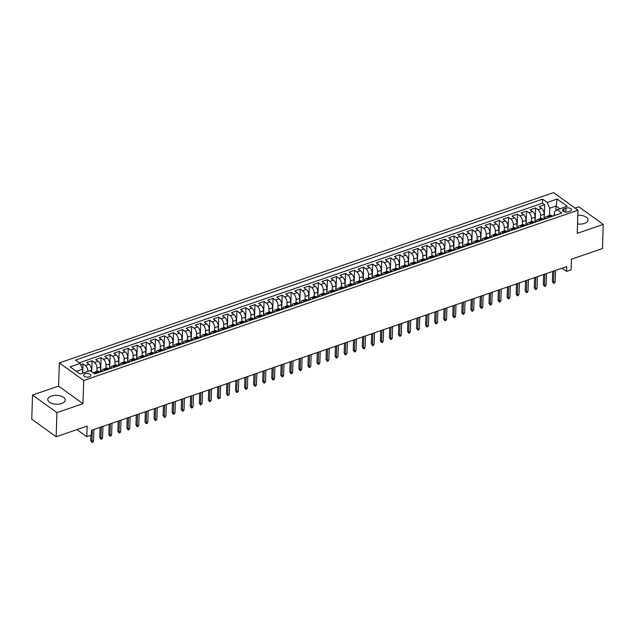<?xml version="1.0" encoding="UTF-8"?>
<svg xmlns="http://www.w3.org/2000/svg" width="635" height="635" viewBox="0 0 635 635"><rect width="100%" height="100%" fill="white"/><g stroke="black" fill="none" stroke-linecap="round" stroke-linejoin="round"><path stroke-width="0.95" d="M61.651 403.487A8.739 4.429 1.9 0 0 65.246 400.074A8.739 4.429 1.9 0 0 60.539 395.954A8.739 4.429 1.9 0 0 51.371 396.073A8.739 4.429 1.9 0 0 47.776 399.494A8.739 4.429 1.9 0 0 52.483 403.614A8.739 4.429 1.9 0 0 61.651 403.487M577.54 223.965A8.739 4.429 1.9 0 0 584.43 223.377A8.739 4.429 1.9 0 0 588.018 219.956A8.739 4.429 1.9 0 0 577.826 215.265M89.329 376.809A3.588 1.818 1.9 0 0 90.797 375.412A3.588 1.818 1.9 0 0 88.868 373.721A3.588 1.818 1.9 0 0 85.106 373.769A3.588 1.818 1.9 0 0 83.637 375.174A3.588 1.818 1.9 0 0 85.566 376.865A3.588 1.818 1.9 0 0 89.329 376.809M32.552 395.049L31.75 419.179L56.142 436.761L56.936 412.631L82.963 403.662L83.733 380.492L59.341 362.91L58.579 386.08L32.552 395.049L56.936 412.631M83.733 380.492L577.993 210.201L553.601 192.619L59.341 362.91M577.993 210.201L577.223 233.37L603.25 224.401L578.858 206.819L575.096 208.121M603.25 224.401L602.448 248.539L571.444 259.223L571.095 269.835L566.563 271.399L566.73 266.573L91.48 430.316L91.313 435.142L86.789 436.697L87.146 426.077L56.142 436.761M543.997 219.004L544.155 214.17A4.485 2.326 -109 0 0 541.647 208.407L539.242 206.669L544.671 204.795L544.203 218.9A2.969 1.54 -109 0 0 543.735 219.266L543.631 219.266A2.969 1.54 71 0 0 543.29 219.234M540.425 218.575L540.536 215.416A4.485 2.326 -109 0 0 538.028 209.653L535.615 207.915L535.146 222.02A2.969 1.54 -109 0 0 534.686 222.385M535.615 207.915L530.185 209.788L532.59 211.526A4.485 2.326 -109 0 1 535.099 217.289L534.94 222.123M525.891 225.242L526.05 220.409A4.485 2.326 -109 0 0 523.542 214.646L521.137 212.908L526.566 211.034L526.097 225.139A2.969 1.54 -109 0 0 525.629 225.504M516.834 228.362L516.993 223.52A4.485 2.326 -109 0 0 514.485 217.757L512.08 216.027L517.517 214.154L517.049 228.259A2.969 1.54 -109 0 0 516.58 228.624M507.786 231.481L507.944 226.639A4.485 2.326 -109 0 0 505.436 220.877L503.031 219.146L508.46 217.273L507.992 231.378A2.969 1.54 -109 0 0 507.524 231.743M498.729 234.601L498.888 229.759A4.485 2.326 -109 0 0 496.38 223.996L493.974 222.266L499.412 220.393L498.943 234.498A2.969 1.54 -109 0 0 498.475 234.863M489.68 237.72L489.839 232.878A4.485 2.326 -109 0 0 487.331 227.116L484.926 225.385L490.355 223.512L489.887 237.609M480.624 240.84L480.79 235.998A4.485 2.326 -109 0 0 478.282 230.235L475.869 228.505L481.306 226.631L480.838 240.728M471.575 243.959L471.734 239.117A4.485 2.326 -109 0 0 469.225 233.355L466.82 231.624L472.25 229.751L471.781 243.848A2.969 1.54 -109 0 0 471.321 244.221M462.518 247.078L462.685 242.237A4.485 2.326 -109 0 0 460.177 236.474L457.764 234.744L463.201 232.87L462.732 246.967A2.969 1.54 -109 0 0 462.264 247.34M453.469 250.19L453.628 245.356A4.485 2.326 -109 0 0 451.12 239.593L448.715 237.855L454.144 235.99L453.676 250.087M444.413 253.309L444.579 248.476A4.485 2.326 -109 0 0 442.071 242.713L439.666 240.975L445.095 239.109L444.627 253.206A2.969 1.54 -109 0 0 444.159 253.571M435.364 256.429L435.523 251.595A4.485 2.326 -109 0 0 433.014 245.832L430.609 244.094L436.039 242.229L435.57 256.326A2.969 1.54 -109 0 0 435.11 256.691M426.315 259.548L426.474 254.714A4.485 2.326 -109 0 0 423.966 248.952L421.561 247.213L426.99 245.348L426.522 259.445A2.969 1.54 -109 0 0 426.053 259.81M417.258 262.668L417.417 257.834A4.485 2.326 -109 0 0 414.909 252.071L412.504 250.333L417.933 248.46L417.473 262.565A2.969 1.54 -109 0 0 417.005 262.93M408.21 265.787L408.368 260.953A4.485 2.326 -109 0 0 405.86 255.191L403.455 253.452L408.884 251.579L408.416 265.684A2.969 1.54 -109 0 0 407.948 266.049M399.153 268.907L399.312 264.073A4.485 2.326 -109 0 0 396.804 258.31L394.398 256.572L399.836 254.698L399.367 268.803A2.969 1.54 -109 0 0 398.899 269.169M390.104 272.026L390.263 267.184A4.485 2.326 -109 0 0 387.755 261.43L385.35 259.691L390.779 257.818L390.311 271.923M381.048 275.145L381.214 270.304A4.485 2.326 -109 0 0 378.698 264.541L376.293 262.811L381.73 260.937L381.262 275.042M371.999 278.265L372.158 273.423A4.485 2.326 -109 0 0 369.649 267.66L367.244 265.93L372.674 264.057L372.205 278.162A2.969 1.54 -109 0 0 371.745 278.527M362.942 281.384L363.109 276.542A4.485 2.326 -109 0 0 360.601 270.78L358.188 269.049L363.625 267.176L363.156 281.273A2.969 1.54 -109 0 0 362.688 281.646M353.893 284.504L354.052 279.662A4.485 2.326 -109 0 0 351.544 273.899L349.139 272.169L354.568 270.296L354.1 284.393A2.969 1.54 -109 0 0 353.639 284.766M344.837 287.623L345.003 282.781A4.485 2.326 -109 0 0 342.495 277.019L340.09 275.288L345.519 273.415L345.051 287.512M335.788 290.743L335.947 285.901A4.485 2.326 -109 0 0 333.438 280.138L331.033 278.408L336.463 276.535L335.994 290.632A2.969 1.54 -109 0 0 335.534 291.005M326.739 293.862L326.898 289.02A4.485 2.326 -109 0 0 324.39 283.258L321.985 281.527L327.414 279.654L326.946 293.751A2.969 1.54 -109 0 0 326.477 294.124M317.683 296.974L317.841 292.14A4.485 2.326 -109 0 0 315.333 286.377L312.928 284.639L318.357 282.773L317.897 296.87A2.969 1.54 -109 0 0 317.429 297.243M308.634 300.093L308.793 295.259A4.485 2.326 -109 0 0 306.284 289.497L303.879 287.758L309.308 285.893L308.84 299.99A2.969 1.54 -109 0 0 308.372 300.355M299.577 303.212L299.736 298.379A4.485 2.326 -109 0 0 297.228 292.616L294.823 290.878L300.26 289.012L299.791 303.109A2.969 1.54 -109 0 0 299.323 303.474M290.528 306.332L290.687 301.498A4.485 2.326 -109 0 0 288.179 295.735L285.774 293.997L291.203 292.124L290.735 306.229M281.472 309.451L281.63 304.617A4.485 2.326 -109 0 0 279.122 298.855L276.717 297.116L282.154 295.243L281.686 309.348M272.423 312.571L272.582 307.737A4.485 2.326 -109 0 0 270.073 301.974L267.668 300.236L273.098 298.363L272.629 312.468A2.969 1.54 -109 0 0 272.169 312.833M263.366 315.69L263.533 310.848A4.485 2.326 -109 0 0 261.025 305.094L258.612 303.355L264.049 301.482L263.581 315.587A2.969 1.54 -109 0 0 263.112 315.952M254.317 318.81L254.476 313.968A4.485 2.326 -109 0 0 251.968 308.205L249.563 306.475L254.992 304.602L254.524 318.706A2.969 1.54 -109 0 0 254.063 319.072M245.261 321.929L245.427 317.087A4.485 2.326 -109 0 0 242.919 311.325L240.514 309.594L245.943 307.721L245.475 321.826A2.969 1.54 -109 0 0 245.007 322.191M236.212 325.049L236.371 320.207A4.485 2.326 -109 0 0 233.863 314.444L231.458 312.714L236.887 310.84L236.418 324.945A2.969 1.54 -109 0 0 235.958 325.31M227.163 328.168L227.322 323.326A4.485 2.326 -109 0 0 224.814 317.563L222.409 315.833L227.838 313.96L227.37 328.057A2.969 1.54 -109 0 0 226.901 328.43M218.107 331.287L218.265 326.446A4.485 2.326 -109 0 0 215.757 320.683L213.352 318.953L218.781 317.079L218.313 331.176A2.969 1.54 -109 0 0 217.853 331.549M209.058 334.407L209.217 329.565A4.485 2.326 -109 0 0 206.708 323.802L204.303 322.072L209.733 320.199L209.264 334.296A2.969 1.54 -109 0 0 208.796 334.669M200.001 337.526L200.16 332.684A4.485 2.326 -109 0 0 197.652 326.922L195.247 325.191L200.684 323.318L200.215 337.415A2.969 1.54 -109 0 0 199.747 337.788M190.952 340.638L191.111 335.804A4.485 2.326 -109 0 0 188.603 330.041L186.198 328.303L191.627 326.438L191.159 340.535M181.896 343.757L182.054 338.923A4.485 2.326 -109 0 0 179.546 333.161L177.141 331.422L182.578 329.557L182.11 343.654M172.847 346.877L173.006 342.043A4.485 2.326 -109 0 0 170.498 336.28L168.092 334.542L173.522 332.676L173.053 346.773A2.969 1.54 -109 0 0 172.593 347.139M163.79 349.996L163.957 345.162A4.485 2.326 -109 0 0 161.449 339.4L159.036 337.661L164.473 335.796L164.005 349.893A2.969 1.54 -109 0 0 163.536 350.258M154.742 353.116L154.9 348.282A4.485 2.326 -109 0 0 152.392 342.519L149.987 340.781L155.416 338.907L154.948 353.012A2.969 1.54 -109 0 0 154.488 353.377M145.685 356.235L145.852 351.401A4.485 2.326 -109 0 0 143.343 345.638L140.93 343.9L146.368 342.027L145.899 356.132A2.969 1.54 -109 0 0 145.431 356.497L145.328 356.497A2.969 1.54 71 0 0 144.986 356.465M136.636 359.354L136.795 354.52A4.485 2.326 -109 0 0 134.287 348.758L131.882 347.02L137.311 345.146L136.843 359.251A2.969 1.54 -109 0 0 136.382 359.616M127.579 362.474L127.746 357.632A4.485 2.326 -109 0 0 125.238 351.877L122.833 350.139L128.262 348.266L127.794 362.371A2.969 1.54 -109 0 0 127.325 362.736M118.531 365.593L118.689 360.751A4.485 2.326 -109 0 0 116.181 354.989L113.776 353.258L119.205 351.385L118.737 365.49A2.969 1.54 -109 0 0 118.277 365.855M109.482 368.713L109.641 363.871A4.485 2.326 -109 0 0 107.132 358.108L104.727 356.378L110.157 354.505L109.688 368.61A2.969 1.54 -109 0 0 109.22 368.975M100.425 371.832L100.584 366.99A4.485 2.326 -109 0 0 98.076 361.228L95.671 359.497L101.1 357.624L100.64 371.721M91.488 371.618L91.535 370.11A4.485 2.326 -109 0 0 89.027 364.347L86.622 362.617L92.051 360.743L91.686 371.761M565.944 208.177L563.951 208.859A3.477 1.762 1.9 0 0 562.531 210.217A3.477 1.762 1.9 0 0 564.396 211.86A3.477 1.762 1.9 0 0 568.039 211.804L570.032 211.122A3.477 1.762 1.9 0 0 571.46 209.764A3.477 1.762 1.9 0 0 569.587 208.121A3.477 1.762 1.9 0 0 565.944 208.177L565.817 212.09M555.903 210.645L556.054 206.058L549.719 208.24L547.211 202.478L542.6 199.152L75.494 360.085L80.105 363.41L70.152 366.847L80.169 374.071L90.13 370.634L94.742 373.967L561.84 213.027L557.228 209.701L554.466 211.661L554.339 215.408M547.211 202.478L557.165 199.049L567.19 206.272L557.228 209.701M87.916 371.404L91.535 370.11M96.861 371.404L96.964 368.236L100.584 366.99M105.91 368.284L106.021 365.117L109.641 363.871M114.967 365.165L115.07 362.006L118.689 360.751M124.016 362.045L124.127 358.886L127.746 357.632M133.072 358.926L133.175 355.767L136.795 354.52M142.121 355.806L142.224 352.647L145.852 351.401M151.178 352.687L151.281 349.528L154.9 348.282M160.226 349.567L160.33 346.408L163.957 345.162M169.283 346.448L169.386 343.289L173.006 342.043M178.332 343.337L178.435 340.169L182.054 338.923M187.388 340.217L187.492 337.05L191.111 335.804M196.437 337.098L196.54 333.931L200.16 332.684M205.486 333.978L205.597 330.811L209.217 329.565M214.543 330.859L214.646 327.692L218.265 326.446M223.591 327.739L223.703 324.572L227.322 323.326M232.648 324.62L232.751 321.453L236.371 320.207M241.697 321.5L241.8 318.341L245.427 317.087M250.754 318.381L250.857 315.222L254.476 313.968M259.802 315.262L259.905 312.102L263.533 310.848M268.859 312.142L268.962 308.983L272.582 307.737M277.908 309.023L278.011 305.864L281.63 304.617M286.964 305.903L287.068 302.744L290.687 301.498M296.013 302.784L296.116 299.625L299.736 298.379M305.062 299.664L305.173 296.505L308.793 295.259M314.119 296.553L314.222 293.386L317.841 292.14M323.167 293.433L323.278 290.266L326.898 289.02M332.224 290.314L332.327 287.147L335.947 285.901M341.273 287.195L341.384 284.028L345.003 282.781M350.329 284.075L350.433 280.908L354.052 279.662M359.378 280.956L359.481 277.789L363.109 276.542M368.435 277.836L368.538 274.677L372.158 273.423M377.484 274.717L377.587 271.558L381.214 270.304M386.54 271.597L386.644 268.438L390.263 267.184M395.589 268.478L395.692 265.319L399.312 264.073M404.638 265.359L404.749 262.199L408.368 260.953M413.695 262.239L413.798 259.08L417.417 257.834M422.743 259.12L422.854 255.961L426.474 254.714M431.8 256L431.903 252.841L435.523 251.595M440.849 252.889L440.96 249.722L444.579 248.476M449.905 249.769L450.009 246.602L453.628 245.356M458.954 246.65L459.057 243.483L462.685 242.237M468.011 243.53L468.114 240.363L471.734 239.117M477.06 240.411L477.163 237.244L480.79 235.998M486.116 237.292L486.219 234.124L489.839 232.878M495.165 234.172L495.268 231.005L498.888 229.759M504.222 231.053L504.325 227.894L507.944 226.639M513.27 227.933L513.374 224.774L516.993 223.52M522.319 224.814L522.43 221.655L526.05 220.409M531.376 221.694L531.479 218.535L535.099 217.289M544.671 204.795L542.465 203.208L79.256 362.799M87.916 371.356A4.485 2.326 71 0 0 85.407 365.593L83.002 363.863L80.653 364.673M92.051 360.743L94.456 362.474A4.485 2.326 71 0 1 96.964 368.236M101.1 357.624L103.513 359.362A4.485 2.326 71 0 1 106.021 365.117M110.157 354.505L112.562 356.243A4.485 2.326 71 0 1 115.07 362.006M119.205 351.385L121.618 353.123A4.485 2.326 71 0 1 124.127 358.886M128.262 348.266L130.667 350.004A4.485 2.326 71 0 1 133.175 355.767M137.311 345.146L139.716 346.885A4.485 2.326 71 0 1 142.224 352.647M146.368 342.027L148.773 343.765A4.485 2.326 71 0 1 151.281 349.528M155.416 338.907L157.821 340.646A4.485 2.326 71 0 1 160.33 346.408M164.473 335.796L166.878 337.526A4.485 2.326 71 0 1 169.386 343.289M173.522 332.676L175.927 334.407A4.485 2.326 71 0 1 178.435 340.169M182.578 329.557L184.983 331.287A4.485 2.326 71 0 1 187.492 337.05M191.627 326.438L194.032 328.168A4.485 2.326 71 0 1 196.54 333.931M200.684 323.318L203.089 325.049A4.485 2.326 71 0 1 205.597 330.811M209.733 320.199L212.138 321.929A4.485 2.326 71 0 1 214.646 327.692M218.781 317.079L221.194 318.81A4.485 2.326 71 0 1 223.703 324.572M227.838 313.96L230.243 315.698A4.485 2.326 71 0 1 232.751 321.453M236.887 310.84L239.292 312.579A4.485 2.326 71 0 1 241.8 318.341M245.943 307.721L248.348 309.459A4.485 2.326 71 0 1 250.857 315.222M254.992 304.602L257.397 306.34A4.485 2.326 71 0 1 259.905 312.102M264.049 301.482L266.454 303.22A4.485 2.326 71 0 1 268.962 308.983M273.098 298.363L275.503 300.101A4.485 2.326 71 0 1 278.011 305.864M282.154 295.243L284.559 296.982A4.485 2.326 71 0 1 287.068 302.744M291.203 292.124L293.608 293.862A4.485 2.326 71 0 1 296.116 299.625M300.26 289.012L302.665 290.743A4.485 2.326 71 0 1 305.173 296.505M309.308 285.893L311.714 287.623A4.485 2.326 71 0 1 314.222 293.386M318.357 282.773L320.77 284.504A4.485 2.326 71 0 1 323.278 290.266M327.414 279.654L329.819 281.384A4.485 2.326 71 0 1 332.327 287.147M336.463 276.535L338.868 278.265A4.485 2.326 71 0 1 341.384 284.028M345.519 273.415L347.924 275.145A4.485 2.326 71 0 1 350.433 280.908M354.568 270.296L356.973 272.026A4.485 2.326 71 0 1 359.481 277.789M363.625 267.176L366.03 268.915A4.485 2.326 71 0 1 368.538 274.677M372.674 264.057L375.079 265.795A4.485 2.326 71 0 1 377.587 271.558M381.73 260.937L384.135 262.676A4.485 2.326 71 0 1 386.644 268.438M390.779 257.818L393.184 259.556A4.485 2.326 71 0 1 395.692 265.319M399.836 254.698L402.241 256.437A4.485 2.326 71 0 1 404.749 262.199M408.884 251.579L411.289 253.317A4.485 2.326 71 0 1 413.798 259.08M417.933 248.46L420.346 250.198A4.485 2.326 71 0 1 422.854 255.961M426.99 245.348L429.395 247.078A4.485 2.326 71 0 1 431.903 252.841M436.039 242.229L438.444 243.959A4.485 2.326 71 0 1 440.96 249.722M445.095 239.109L447.5 240.84A4.485 2.326 71 0 1 450.009 246.602M454.144 235.99L456.549 237.72A4.485 2.326 71 0 1 459.057 243.483M463.201 232.87L465.606 234.601A4.485 2.326 71 0 1 468.114 240.363M472.25 229.751L474.655 231.481A4.485 2.326 71 0 1 477.163 237.244M481.306 226.631L483.711 228.362A4.485 2.326 71 0 1 486.219 234.124M490.355 223.512L492.76 225.25A4.485 2.326 71 0 1 495.268 231.005M499.412 220.393L501.817 222.131A4.485 2.326 71 0 1 504.325 227.894M508.46 217.273L510.865 219.012A4.485 2.326 71 0 1 513.374 224.774M517.517 214.154L519.922 215.892A4.485 2.326 71 0 1 522.43 221.655M526.566 211.034L528.971 212.773A4.485 2.326 71 0 1 531.479 218.535M548.894 217.487L548.045 216.876A4.485 2.326 -109 0 0 546.457 216.503A4.485 2.326 -109 0 0 545.298 218.519M552.514 216.241L551.664 215.63A4.485 2.326 -109 0 0 550.077 215.249L546.457 216.503M543.465 219.361L542.607 218.75A4.485 2.326 -109 0 0 541.02 218.369L537.4 219.623A4.485 2.326 71 0 1 538.988 219.996L539.845 220.607M534.408 222.48L533.559 221.869A4.485 2.326 -109 0 0 531.971 221.488L528.352 222.734A4.485 2.326 71 0 1 529.939 223.115L530.789 223.726M525.359 225.6L524.51 224.988A4.485 2.326 -109 0 0 522.922 224.607L519.295 225.854A4.485 2.326 71 0 1 520.883 226.235L521.74 226.846M516.311 228.719L515.453 228.1A4.485 2.326 -109 0 0 513.866 227.727L510.246 228.973A4.485 2.326 71 0 1 511.834 229.354L512.683 229.965M507.254 231.838L506.405 231.219A4.485 2.326 -109 0 0 504.817 230.846L501.19 232.092A4.485 2.326 71 0 1 502.777 232.473L503.634 233.085M498.205 234.958L497.348 234.339A4.485 2.326 -109 0 0 495.76 233.966L492.141 235.212A4.485 2.326 71 0 1 493.728 235.585L494.578 236.204M489.148 238.077L488.299 237.458A4.485 2.326 -109 0 0 486.712 237.085L483.092 238.331A4.485 2.326 71 0 1 484.68 238.704L485.529 239.324M480.1 241.197L479.242 240.578A4.485 2.326 -109 0 0 477.655 240.205L474.035 241.451A4.485 2.326 71 0 1 475.623 241.824L476.48 242.443M471.043 244.316L470.194 243.697A4.485 2.326 -109 0 0 468.606 243.324L464.987 244.57A4.485 2.326 71 0 1 466.574 244.943L467.423 245.562M461.994 247.428L461.137 246.817A4.485 2.326 -109 0 0 459.55 246.444L455.93 247.69A4.485 2.326 71 0 1 457.517 248.063L458.375 248.682M452.938 250.547L452.088 249.936A4.485 2.326 -109 0 0 450.501 249.563L446.881 250.809A4.485 2.326 71 0 1 448.469 251.182L449.318 251.801M443.889 253.667L443.032 253.055A4.485 2.326 -109 0 0 441.444 252.682L437.825 253.929A4.485 2.326 71 0 1 439.412 254.302L440.269 254.921M434.832 256.786L433.983 256.175A4.485 2.326 -109 0 0 432.395 255.802L428.776 257.048A4.485 2.326 71 0 1 430.363 257.421L431.213 258.032M425.783 259.905L424.934 259.294A4.485 2.326 -109 0 0 423.347 258.913L419.719 260.167A4.485 2.326 71 0 1 421.307 260.541L422.164 261.152M416.727 263.025L415.877 262.414A4.485 2.326 -109 0 0 414.29 262.033L410.67 263.287A4.485 2.326 71 0 1 412.258 263.66L413.107 264.271M407.678 266.144L406.829 265.533A4.485 2.326 -109 0 0 405.241 265.152L401.614 266.406A4.485 2.326 71 0 1 403.201 266.779L404.058 267.391M398.629 269.264L397.772 268.653A4.485 2.326 -109 0 0 396.184 268.272L392.565 269.518A4.485 2.326 71 0 1 394.152 269.899L395.002 270.51M389.572 272.383L388.723 271.764A4.485 2.326 -109 0 0 387.136 271.391L383.516 272.637A4.485 2.326 71 0 1 385.104 273.018L385.953 273.629M380.524 275.503L379.666 274.884A4.485 2.326 -109 0 0 378.079 274.51L374.459 275.757A4.485 2.326 71 0 1 376.047 276.138L376.896 276.749M371.467 278.622L370.618 278.003A4.485 2.326 -109 0 0 369.03 277.63L365.411 278.876A4.485 2.326 71 0 1 366.998 279.257L367.848 279.868M362.418 281.742L361.561 281.122A4.485 2.326 -109 0 0 359.974 280.749L356.354 281.996A4.485 2.326 71 0 1 357.942 282.369L358.799 282.988M353.362 284.861L352.512 284.242A4.485 2.326 -109 0 0 350.925 283.869L347.305 285.115A4.485 2.326 71 0 1 348.893 285.488L349.742 286.107M344.313 287.98L343.456 287.361A4.485 2.326 -109 0 0 341.868 286.988L338.249 288.234A4.485 2.326 71 0 1 339.836 288.608L340.693 289.227M335.256 291.1L334.407 290.481A4.485 2.326 -109 0 0 332.819 290.108L329.2 291.354A4.485 2.326 71 0 1 330.787 291.727L331.637 292.346M326.207 294.211L325.358 293.6A4.485 2.326 -109 0 0 323.763 293.227L320.143 294.473A4.485 2.326 71 0 1 321.731 294.846L322.588 295.465M317.151 297.331L316.301 296.72A4.485 2.326 -109 0 0 314.714 296.347L311.094 297.593A4.485 2.326 71 0 1 312.682 297.966L313.531 298.585M308.102 300.45L307.253 299.839A4.485 2.326 -109 0 0 305.665 299.466L302.038 300.712A4.485 2.326 71 0 1 303.625 301.085L304.483 301.696M299.053 303.57L298.196 302.959A4.485 2.326 -109 0 0 296.608 302.585L292.989 303.832A4.485 2.326 71 0 1 294.577 304.205L295.426 304.816M289.997 306.689L289.147 306.078A4.485 2.326 -109 0 0 287.56 305.697L283.932 306.951A4.485 2.326 71 0 1 285.528 307.324L286.377 307.935M280.948 309.809L280.091 309.197A4.485 2.326 -109 0 0 278.503 308.816L274.884 310.07A4.485 2.326 71 0 1 276.471 310.444L277.32 311.055M271.891 312.928L271.042 312.317A4.485 2.326 -109 0 0 269.454 311.936L265.835 313.182A4.485 2.326 71 0 1 267.422 313.563L268.272 314.174M262.842 316.047L261.985 315.436A4.485 2.326 -109 0 0 260.398 315.055L256.778 316.301A4.485 2.326 71 0 1 258.366 316.682L259.223 317.294M253.786 319.167L252.936 318.548A4.485 2.326 -109 0 0 251.349 318.175L247.729 319.421A4.485 2.326 71 0 1 249.317 319.802L250.166 320.413M244.737 322.286L243.88 321.667A4.485 2.326 -109 0 0 242.292 321.294L238.673 322.54A4.485 2.326 71 0 1 240.26 322.921L241.117 323.533M235.68 325.406L234.831 324.787A4.485 2.326 -109 0 0 233.243 324.414L229.624 325.66A4.485 2.326 71 0 1 231.211 326.033L232.061 326.652M226.631 328.525L225.774 327.906A4.485 2.326 -109 0 0 224.187 327.533L220.567 328.779A4.485 2.326 71 0 1 222.155 329.152L223.012 329.771M217.575 331.645L216.726 331.026A4.485 2.326 -109 0 0 215.138 330.652L211.518 331.899A4.485 2.326 71 0 1 213.106 332.272L213.955 332.891M208.526 334.764L207.677 334.145A4.485 2.326 -109 0 0 206.089 333.772L202.462 335.018A4.485 2.326 71 0 1 204.049 335.391L204.907 336.01M199.477 337.876L198.62 337.264A4.485 2.326 -109 0 0 197.033 336.891L193.413 338.137A4.485 2.326 71 0 1 195.001 338.511L195.85 339.13M190.421 340.995L189.571 340.384A4.485 2.326 -109 0 0 187.984 340.011L184.356 341.257A4.485 2.326 71 0 1 185.944 341.63L186.801 342.249M181.372 344.114L180.515 343.503A4.485 2.326 -109 0 0 178.927 343.13L175.308 344.376A4.485 2.326 71 0 1 176.895 344.749L177.744 345.369M172.315 347.234L171.466 346.623A4.485 2.326 -109 0 0 169.878 346.25L166.259 347.496A4.485 2.326 71 0 1 167.846 347.869L168.696 348.48M163.266 350.353L162.409 349.742A4.485 2.326 -109 0 0 160.822 349.361L157.202 350.615A4.485 2.326 71 0 1 158.79 350.988L159.647 351.599M154.21 353.473L153.36 352.862A4.485 2.326 -109 0 0 151.773 352.481L148.153 353.735A4.485 2.326 71 0 1 149.741 354.108L150.59 354.719M145.161 356.592L144.304 355.981A4.485 2.326 -109 0 0 142.716 355.6L139.097 356.854A4.485 2.326 71 0 1 140.684 357.227L141.541 357.838M136.104 359.712L135.255 359.1A4.485 2.326 -109 0 0 133.667 358.719L130.048 359.966A4.485 2.326 71 0 1 131.636 360.347L132.485 360.958M127.056 362.831L126.198 362.212A4.485 2.326 -109 0 0 124.611 361.839L120.991 363.085A4.485 2.326 71 0 1 122.579 363.466L123.436 364.077M117.999 365.95L117.15 365.331A4.485 2.326 -109 0 0 115.562 364.958L111.943 366.204A4.485 2.326 71 0 1 113.53 366.585L114.379 367.197M108.95 369.07L108.101 368.451A4.485 2.326 -109 0 0 106.513 368.078L102.886 369.324A4.485 2.326 71 0 1 104.473 369.705L105.331 370.316M99.893 372.189L99.044 371.57A4.485 2.326 -109 0 0 97.457 371.197L93.837 372.443A4.485 2.326 71 0 1 95.425 372.816L96.274 373.436M549.481 215.455L549.719 208.24M76.938 429.593L86.789 436.697M562.086 268.168L566.563 271.399M559.856 208.796L556.054 206.058L557.165 199.049M82.479 373.269L82.613 369.173L76.367 371.324M542.465 203.208L542.6 199.152M83.002 363.863L82.693 373.197M536.242 221.639A4.485 2.326 71 0 1 537.4 219.623M527.193 224.758A4.485 2.326 71 0 1 528.352 222.734M518.144 227.878A4.485 2.326 71 0 1 519.295 225.854M509.087 230.997A4.485 2.326 71 0 1 510.246 228.973M500.039 234.117A4.485 2.326 71 0 1 501.19 232.092M490.982 237.236A4.485 2.326 71 0 1 492.141 235.212M481.933 240.355A4.485 2.326 71 0 1 483.092 238.331M472.877 243.475A4.485 2.326 71 0 1 474.035 241.451M463.828 246.594A4.485 2.326 71 0 1 464.987 244.57M454.771 249.714A4.485 2.326 71 0 1 455.93 247.69M445.722 252.833A4.485 2.326 71 0 1 446.881 250.809M436.666 255.945A4.485 2.326 71 0 1 437.825 253.929M427.617 259.064A4.485 2.326 71 0 1 428.776 257.048M418.568 262.184A4.485 2.326 71 0 1 419.719 260.167M409.511 265.303A4.485 2.326 71 0 1 410.67 263.287M400.463 268.422A4.485 2.326 71 0 1 401.614 266.406M391.406 271.542A4.485 2.326 71 0 1 392.565 269.518M382.357 274.661A4.485 2.326 71 0 1 383.516 272.637M373.301 277.781A4.485 2.326 71 0 1 374.459 275.757M364.252 280.9A4.485 2.326 71 0 1 365.411 278.876M355.195 284.02A4.485 2.326 71 0 1 356.354 281.996M346.146 287.139A4.485 2.326 71 0 1 347.305 285.115M337.09 290.258A4.485 2.326 71 0 1 338.249 288.234M328.041 293.378A4.485 2.326 71 0 1 329.2 291.354M318.992 296.497A4.485 2.326 71 0 1 320.143 294.473M309.936 299.617A4.485 2.326 71 0 1 311.094 297.593M300.887 302.728A4.485 2.326 71 0 1 302.038 300.712M291.83 305.848A4.485 2.326 71 0 1 292.989 303.832M282.781 308.967A4.485 2.326 71 0 1 283.932 306.951M273.725 312.087A4.485 2.326 71 0 1 274.884 310.07M264.676 315.206A4.485 2.326 71 0 1 265.835 313.182M255.619 318.325A4.485 2.326 71 0 1 256.778 316.301M246.57 321.445A4.485 2.326 71 0 1 247.729 319.421M237.514 324.564A4.485 2.326 71 0 1 238.673 322.54M228.465 327.684A4.485 2.326 71 0 1 229.624 325.66M219.408 330.803A4.485 2.326 71 0 1 220.567 328.779M210.36 333.923A4.485 2.326 71 0 1 211.518 331.899M201.311 337.042A4.485 2.326 71 0 1 202.462 335.018M192.254 340.162A4.485 2.326 71 0 1 193.413 338.137M183.205 343.281A4.485 2.326 71 0 1 184.356 341.257M174.149 346.392A4.485 2.326 71 0 1 175.308 344.376M165.1 349.512A4.485 2.326 71 0 1 166.259 347.496M156.043 352.631A4.485 2.326 71 0 1 157.202 350.615M146.995 355.751A4.485 2.326 71 0 1 148.153 353.735M137.938 358.87A4.485 2.326 71 0 1 139.097 356.854M128.889 361.99A4.485 2.326 71 0 1 130.048 359.966M119.832 365.109A4.485 2.326 71 0 1 120.991 363.085M110.784 368.229A4.485 2.326 71 0 1 111.943 366.204M101.735 371.348A4.485 2.326 71 0 1 102.886 369.324M80.105 363.41L82.613 369.173M93.234 372.88A4.485 2.326 71 0 1 93.837 372.443M82.963 403.662L58.579 386.08M555.554 215.194A2.969 1.54 -109 0 0 554.966 215.194L553.244 215.781A2.969 1.54 -109 0 0 552.791 216.146M553.823 215.789L553.768 215.773A2.969 1.54 -109 0 0 553.244 215.781M552.339 216.114A2.969 1.54 71 0 1 552.68 216.146L552.752 216.162M552.704 271.399L552.371 281.519L553.553 282.377L553.934 270.978M555.188 281.813L554.522 283.004L553.609 283.313L553.553 282.377L555.188 281.813L555.561 270.415M553.609 283.313L552.371 281.519M546.497 218.313A2.969 1.54 -109 0 0 545.917 218.313L544.195 218.9A2.969 1.54 -109 0 1 544.711 218.892L544.774 218.908M543.655 274.518L543.314 284.639L544.505 285.496L544.886 274.098M546.132 284.932L545.465 286.123L544.56 286.433L544.505 285.496L546.132 284.932L546.513 273.534M544.56 286.433L543.314 284.639M537.448 221.432A2.969 1.54 -109 0 0 536.861 221.432L535.138 222.02A2.969 1.54 -109 0 1 535.662 222.012L535.718 222.028M534.241 222.353A2.969 1.54 71 0 1 534.575 222.385L534.646 222.401M534.599 277.638L534.265 287.758L535.448 288.615L535.829 277.217M537.083 288.052L536.416 289.242L535.511 289.552L535.448 288.615L537.083 288.052L537.456 276.654M535.511 289.552L534.265 287.758M528.391 224.552A2.969 1.54 -109 0 0 527.812 224.544L526.09 225.139A2.969 1.54 -109 0 1 526.613 225.131L526.669 225.147M525.185 225.473A2.969 1.54 71 0 1 525.526 225.504L525.597 225.52M525.55 280.757L525.208 290.878L526.399 291.735L526.78 280.337M528.026 291.171L527.36 292.362L526.455 292.671L526.399 291.735L528.026 291.171L528.407 279.773M526.455 292.671L525.208 290.878M519.343 227.671A2.969 1.54 -109 0 0 518.755 227.663L517.041 228.259A2.969 1.54 -109 0 1 517.557 228.243L517.612 228.267M516.136 228.592A2.969 1.54 71 0 1 516.469 228.624L516.541 228.64M516.493 283.877L516.16 293.997L517.35 294.854L517.723 283.456M518.978 294.291L518.311 295.481L517.406 295.791L517.35 294.854L518.978 294.291L519.351 282.892M517.406 295.791L516.16 293.997M510.286 230.791A2.969 1.54 -109 0 0 509.707 230.783L507.984 231.378A2.969 1.54 -109 0 1 508.508 231.362L508.564 231.386M507.079 231.712A2.969 1.54 71 0 1 507.421 231.743L507.492 231.759M507.444 286.996L507.111 297.116L508.294 297.974L508.675 286.575M509.921 297.41L509.254 298.601L508.349 298.91L508.294 297.974L509.921 297.41L510.302 286.012M508.349 298.91L507.111 297.116M501.237 233.91A2.969 1.54 -109 0 0 500.65 233.902L498.935 234.498A2.969 1.54 -109 0 1 499.451 234.482L499.507 234.505M498.031 234.831A2.969 1.54 71 0 1 498.364 234.863L498.435 234.879M498.388 290.116L498.054 300.236L499.245 301.093L499.618 289.695M500.872 300.53L500.205 301.72L499.3 302.03L499.245 301.093L500.872 300.53L501.253 289.131M499.3 302.03L498.054 300.236M492.189 237.03A2.969 1.54 -109 0 0 491.601 237.022L489.879 237.617A2.969 1.54 -109 0 0 489.426 237.982M490.458 237.625L490.403 237.601A2.969 1.54 -109 0 0 489.879 237.617M488.974 237.95A2.969 1.54 71 0 1 489.315 237.974L489.387 237.99M489.339 293.235L489.006 303.355L490.188 304.205L490.569 292.814M491.815 303.649L491.149 304.84L490.244 305.149L490.188 304.205L491.815 303.649L492.196 292.251M490.244 305.149L489.006 303.355M483.132 240.149A2.969 1.54 -109 0 0 482.544 240.141L480.83 240.736A2.969 1.54 -109 0 0 480.37 241.102M481.409 240.744L481.346 240.721A2.969 1.54 -109 0 0 480.83 240.736M479.925 241.07A2.969 1.54 71 0 1 480.258 241.094L480.33 241.109M480.282 296.354L479.949 306.475L481.139 307.324L481.513 295.934M482.767 306.769L482.1 307.959L481.195 308.269L481.139 307.324L482.767 306.769L483.148 295.37M481.195 308.269L479.949 306.475M474.083 243.268A2.969 1.54 -109 0 0 473.496 243.261L471.773 243.856A2.969 1.54 -109 0 1 472.297 243.84L472.353 243.864M470.868 244.189A2.969 1.54 71 0 1 471.21 244.213L471.281 244.229M471.233 299.474L470.9 309.594L472.083 310.444L472.464 299.045M473.718 309.888L472.138 311.388L472.083 310.444L473.718 309.888L474.091 298.49M472.138 311.388L470.9 309.594M465.026 246.388A2.969 1.54 -109 0 0 464.439 246.38L462.724 246.975A2.969 1.54 -109 0 1 463.24 246.959L463.304 246.983M461.82 247.309A2.969 1.54 71 0 1 462.161 247.333L462.232 247.348M462.185 302.593L461.843 312.706L463.034 313.563L463.407 302.165M464.661 313.007L463.09 314.508L463.034 313.563L464.661 313.007L465.042 301.609M463.09 314.508L461.843 312.706M455.978 249.507A2.969 1.54 -109 0 0 455.39 249.499L453.668 250.095A2.969 1.54 -109 0 0 453.215 250.46M454.247 250.103L454.192 250.079A2.969 1.54 -109 0 0 453.668 250.095M452.763 250.428A2.969 1.54 71 0 1 453.104 250.452L453.176 250.468M453.128 305.713L452.795 315.825L453.977 316.682L454.358 305.284M455.612 316.119L454.946 317.309L454.033 317.627L453.977 316.682L455.612 316.119L455.986 304.729M454.033 317.627L452.795 315.825M446.921 252.627A2.969 1.54 -109 0 0 446.341 252.619L444.619 253.206A2.969 1.54 -109 0 1 445.135 253.198L445.198 253.222M443.714 253.548A2.969 1.54 71 0 1 444.055 253.571L444.127 253.587M444.079 308.832L443.738 318.945L444.929 319.802L445.302 308.404M446.556 319.238L445.889 320.429L444.984 320.746L444.929 319.802L446.556 319.238L446.937 307.848M444.984 320.746L443.738 318.945M437.872 255.746A2.969 1.54 -109 0 0 437.285 255.738L435.562 256.326A2.969 1.54 -109 0 1 436.086 256.318L436.142 256.334M434.665 256.667A2.969 1.54 71 0 1 434.999 256.691L435.07 256.707M435.023 311.952L434.689 322.064L435.872 322.921L436.253 311.523M437.507 322.358L436.84 323.548L435.935 323.858L435.872 322.921L437.507 322.358L437.88 310.959M435.935 323.858L434.689 322.064M428.815 258.858A2.969 1.54 -109 0 0 428.236 258.858L426.514 259.445A2.969 1.54 -109 0 1 427.037 259.437L427.093 259.453M425.609 259.778A2.969 1.54 71 0 1 425.95 259.81L426.022 259.826M425.974 315.063L425.633 325.183L426.823 326.041L427.204 314.642M428.45 325.477L427.784 326.668L426.879 326.977L426.823 326.041L428.45 325.477L428.831 314.079M426.879 326.977L425.633 325.183M419.767 261.977A2.969 1.54 -109 0 0 419.179 261.977L417.457 262.565A2.969 1.54 -109 0 1 417.981 262.557L418.036 262.572M416.56 262.898A2.969 1.54 71 0 1 416.893 262.93L416.965 262.946M416.917 318.183L416.584 328.303L417.767 329.16L418.147 317.762M419.402 328.597L418.735 329.787L417.83 330.097L417.767 329.16L419.402 328.597L419.775 317.198M417.83 330.097L416.584 328.303M410.71 265.097A2.969 1.54 -109 0 0 410.131 265.097L408.408 265.684A2.969 1.54 -109 0 1 408.932 265.676L408.988 265.692M407.503 266.017A2.969 1.54 71 0 1 407.845 266.049L407.916 266.065M407.868 321.302L407.535 331.422L408.718 332.28L409.099 320.881M410.345 331.716L409.678 332.907L408.773 333.216L408.718 332.28L410.345 331.716L410.726 320.318M408.773 333.216L407.535 331.422M401.661 268.216A2.969 1.54 -109 0 0 401.074 268.208L399.359 268.803A2.969 1.54 -109 0 1 399.875 268.795L399.931 268.811M398.455 269.137A2.969 1.54 71 0 1 398.788 269.169L398.859 269.184M398.812 324.421L398.478 334.542L399.669 335.399L400.042 324.001M401.296 334.835L400.629 336.026L399.725 336.336L399.669 335.399L401.296 334.835L401.669 323.437M399.725 336.336L398.478 334.542M392.613 271.335A2.969 1.54 -109 0 0 392.025 271.328L390.303 271.923A2.969 1.54 -109 0 0 389.85 272.288M390.882 271.931L390.827 271.915A2.969 1.54 -109 0 0 390.303 271.923M389.398 272.256A2.969 1.54 71 0 1 389.739 272.288L389.811 272.304M389.763 327.541L389.43 337.661L390.612 338.519L390.993 327.12M392.24 337.955L391.573 339.146L390.668 339.455L390.612 338.519L392.24 337.955L392.62 326.557M390.668 339.455L389.43 337.661M383.556 274.455A2.969 1.54 -109 0 0 382.969 274.447L381.254 275.042A2.969 1.54 -109 0 0 380.794 275.407M381.825 275.05L381.77 275.026A2.969 1.54 -109 0 0 381.254 275.042M380.349 275.376A2.969 1.54 71 0 1 380.683 275.407L380.754 275.423M380.706 330.66L380.373 340.781L381.564 341.638L381.937 330.24M383.191 341.074L382.524 342.265L381.619 342.575L381.564 341.638L383.191 341.074L383.572 329.676M381.619 342.575L380.373 340.781M374.507 277.574A2.969 1.54 -109 0 0 373.92 277.566L372.197 278.162A2.969 1.54 -109 0 1 372.721 278.146L372.777 278.17M371.292 278.495A2.969 1.54 71 0 1 371.634 278.527L371.705 278.543M371.658 333.78L371.324 343.9L372.507 344.757L372.888 333.359M374.134 344.194L373.467 345.384L372.562 345.694L372.507 344.757L374.134 344.194L374.515 332.796M372.562 345.694L371.324 343.9M365.45 280.694A2.969 1.54 -109 0 0 364.863 280.686L363.149 281.281A2.969 1.54 -109 0 1 363.664 281.265L363.728 281.289M362.244 281.615A2.969 1.54 71 0 1 362.577 281.638L362.656 281.654M362.609 336.899L362.267 347.02L363.458 347.869L363.831 336.479M365.085 347.313L364.419 348.504L363.514 348.813L363.458 347.869L365.085 347.313L365.466 335.915M363.514 348.813L362.267 347.02M356.402 283.813A2.969 1.54 -109 0 0 355.814 283.805L354.092 284.401A2.969 1.54 -109 0 1 354.616 284.385L354.671 284.409M353.187 284.734A2.969 1.54 71 0 1 353.528 284.758L353.6 284.774M353.552 340.019L353.219 350.139L354.401 350.988L354.782 339.598M356.037 350.433L355.362 351.623L354.457 351.933L354.401 350.988L356.037 350.433L356.41 339.034M354.457 351.933L353.219 350.139M347.345 286.933A2.969 1.54 -109 0 0 346.766 286.925L345.043 287.52A2.969 1.54 -109 0 0 344.583 287.885L344.48 287.877A2.969 1.54 71 0 0 344.138 287.853M345.623 287.528L345.559 287.504A2.969 1.54 -109 0 0 345.043 287.52M344.503 343.138L344.162 353.258L345.353 354.108L345.726 342.709M346.98 353.552L345.408 355.052L345.353 354.108L346.98 353.552L347.361 342.154M345.408 355.052L344.162 353.258M338.296 290.052A2.969 1.54 -109 0 0 337.709 290.044L335.986 290.639A2.969 1.54 -109 0 1 336.51 290.624L336.566 290.647M335.089 290.973A2.969 1.54 71 0 1 335.423 290.997L335.494 291.013M335.447 346.258L335.113 356.378L336.296 357.227L336.677 345.829M337.931 356.672L336.359 358.172L336.296 357.227L337.931 356.672L338.304 345.273M336.359 358.172L335.113 356.378M329.24 293.172A2.969 1.54 -109 0 0 328.66 293.164L326.938 293.759A2.969 1.54 -109 0 1 327.454 293.743L327.517 293.767M326.033 294.092A2.969 1.54 71 0 1 326.374 294.116L326.446 294.132M326.398 349.377L326.057 359.489L327.247 360.347L327.628 348.948M328.874 359.783L328.208 360.974L327.303 361.291L327.247 360.347L328.874 359.783L329.255 348.393M327.303 361.291L326.057 359.489M320.191 296.291A2.969 1.54 -109 0 0 319.603 296.283L317.881 296.878A2.969 1.54 -109 0 1 318.405 296.863L318.46 296.886M316.984 297.212A2.969 1.54 71 0 1 317.317 297.236L317.389 297.251M317.341 352.496L317.008 362.609L318.191 363.466L318.572 352.068M319.826 362.902L319.159 364.093L318.254 364.411L318.191 363.466L319.826 362.902L320.199 351.512M318.254 364.411L317.008 362.609M311.134 299.41A2.969 1.54 -109 0 0 310.555 299.402L308.832 299.99A2.969 1.54 -109 0 1 309.356 299.982L309.412 300.006M307.927 300.331A2.969 1.54 71 0 1 308.269 300.355L308.34 300.371M308.292 355.616L307.959 365.728L309.142 366.585L309.523 355.187M310.769 366.022L310.102 367.213L309.197 367.522L309.142 366.585L310.769 366.022L311.15 354.624M309.197 367.522L307.959 365.728M302.085 302.522A2.969 1.54 -109 0 0 301.498 302.522L299.784 303.109A2.969 1.54 -109 0 1 300.299 303.101L300.355 303.117M298.879 303.443A2.969 1.54 71 0 1 299.212 303.474L299.283 303.49M299.236 358.727L298.902 368.848L300.093 369.705L300.466 358.307M301.72 369.141L301.053 370.332L300.149 370.642L300.093 369.705L301.72 369.141L302.093 357.743M300.149 370.642L298.902 368.848M293.037 305.641A2.969 1.54 -109 0 0 292.449 305.641L290.727 306.229A2.969 1.54 -109 0 0 290.266 306.594M291.306 306.237L291.251 306.221A2.969 1.54 -109 0 0 290.727 306.229M289.822 306.562A2.969 1.54 71 0 1 290.163 306.594L290.235 306.61M290.187 361.847L289.854 371.967L291.036 372.824L291.417 361.426M292.664 372.261L291.997 373.451L291.092 373.761L291.036 372.824L292.664 372.261L293.045 360.863M291.092 373.761L289.854 371.967M283.98 308.761A2.969 1.54 -109 0 0 283.393 308.761L281.678 309.348A2.969 1.54 -109 0 0 281.218 309.713M282.25 309.356L282.194 309.34A2.969 1.54 -109 0 0 281.678 309.348M280.773 309.682A2.969 1.54 71 0 1 281.107 309.713L281.178 309.729M281.13 364.966L280.797 375.087L281.988 375.944L282.361 364.546M283.615 375.38L282.948 376.571L282.043 376.88L281.988 375.944L283.615 375.38L283.996 363.982M282.043 376.88L280.797 375.087M274.931 311.88A2.969 1.54 -109 0 0 274.344 311.88L272.621 312.468A2.969 1.54 -109 0 1 273.145 312.46L273.201 312.476M271.716 312.801A2.969 1.54 71 0 1 272.058 312.833L272.129 312.849M272.082 368.086L271.748 378.206L272.931 379.063L273.312 367.665M274.558 378.5L273.891 379.69L272.986 380L272.931 379.063L274.558 378.5L274.939 367.101M272.986 380L271.748 378.206M265.874 315A2.969 1.54 -109 0 0 265.287 314.992L263.573 315.587A2.969 1.54 -109 0 1 264.089 315.579L264.152 315.595M262.668 315.92A2.969 1.54 71 0 1 263.001 315.952L263.073 315.968M263.033 371.205L262.692 381.325L263.882 382.183L264.255 370.784M265.509 381.619L264.843 382.81L263.938 383.119L263.882 382.183L265.509 381.619L265.89 370.221M263.938 383.119L262.692 381.325M256.826 318.119A2.969 1.54 -109 0 0 256.238 318.111L254.516 318.706A2.969 1.54 -109 0 1 255.04 318.691L255.095 318.714M253.611 319.04A2.969 1.54 71 0 1 253.952 319.072L254.024 319.087M253.976 374.325L253.643 384.445L254.826 385.302L255.206 373.904M256.461 384.739L255.786 385.929L254.881 386.239L254.826 385.302L256.461 384.739L256.834 373.34M254.881 386.239L253.643 384.445M247.769 321.239A2.969 1.54 -109 0 0 247.182 321.231L245.467 321.826A2.969 1.54 -109 0 1 245.983 321.81L246.047 321.834M244.562 322.159A2.969 1.54 71 0 1 244.904 322.191L244.975 322.207M244.927 377.444L244.586 387.564L245.777 388.422L246.15 377.023M247.404 387.858L246.737 389.049L245.832 389.358L245.777 388.422L247.404 387.858L247.785 376.46M245.832 389.358L244.586 387.564M238.72 324.358A2.969 1.54 -109 0 0 238.133 324.35L236.41 324.945A2.969 1.54 -109 0 1 236.934 324.93L236.99 324.953M235.506 325.279A2.969 1.54 71 0 1 235.847 325.303L235.918 325.318M235.871 380.563L235.537 390.684L236.72 391.541L237.101 380.143M238.355 390.977L237.688 392.168L236.776 392.478L236.72 391.541L238.355 390.977L238.728 379.579M236.776 392.478L235.537 390.684M229.664 327.477A2.969 1.54 -109 0 0 229.084 327.469L227.362 328.065A2.969 1.54 -109 0 1 227.878 328.049L227.941 328.073M226.457 328.398A2.969 1.54 71 0 1 226.798 328.422L226.87 328.438M226.822 383.683L226.481 393.803L227.671 394.652L228.052 383.262M229.298 394.097L228.632 395.287L227.727 395.597L227.671 394.652L229.298 394.097L229.679 382.699M227.727 395.597L226.481 393.803M220.615 330.597A2.969 1.54 -109 0 0 220.027 330.589L218.305 331.184A2.969 1.54 -109 0 1 218.829 331.168L218.884 331.192M217.408 331.518A2.969 1.54 71 0 1 217.741 331.541L217.813 331.557M217.765 386.802L217.432 396.923L218.615 397.772L218.996 386.382M220.25 397.216L219.583 398.407L218.678 398.716L218.615 397.772L220.25 397.216L220.623 385.818M218.678 398.716L217.432 396.923M211.558 333.716A2.969 1.54 -109 0 0 210.979 333.708L209.256 334.304A2.969 1.54 -109 0 1 209.78 334.288L209.836 334.312M208.351 334.637A2.969 1.54 71 0 1 208.693 334.661L208.764 334.677M208.717 389.922L208.375 400.042L209.566 400.891L209.947 389.493M211.193 400.336L209.621 401.836L209.566 400.891L211.193 400.336L211.574 388.938M209.621 401.836L208.375 400.042M202.509 336.836A2.969 1.54 -109 0 0 201.922 336.828L200.208 337.423A2.969 1.54 -109 0 1 200.723 337.407L200.779 337.431M199.303 337.756A2.969 1.54 71 0 1 199.636 337.78L199.707 337.796M199.66 393.041L199.326 403.154L200.517 404.011L200.89 392.613M202.144 403.455L200.573 404.955L200.517 404.011L202.144 403.455L202.517 392.057M200.573 404.955L199.326 403.154M193.453 339.955A2.969 1.54 -109 0 0 192.873 339.947L191.151 340.543A2.969 1.54 -109 0 0 190.69 340.908M191.73 340.55L191.675 340.527A2.969 1.54 -109 0 0 191.151 340.543M190.246 340.876A2.969 1.54 71 0 1 190.587 340.9L190.659 340.916M190.611 396.161L190.278 406.273L191.46 407.13L191.841 395.732M193.088 406.567L192.421 407.757L191.516 408.075L191.46 407.13L193.088 406.567L193.469 395.176M191.516 408.075L190.278 406.273M184.404 343.075A2.969 1.54 -109 0 0 183.817 343.067L182.102 343.654A2.969 1.54 -109 0 0 181.642 344.019M182.674 343.67L182.618 343.646A2.969 1.54 -109 0 0 182.102 343.654M181.197 343.995A2.969 1.54 71 0 1 181.531 344.019L181.602 344.035M181.554 399.28L181.221 409.392L182.412 410.25L182.785 398.851M184.039 409.686L183.372 410.877L182.467 411.194L182.412 410.25L184.039 409.686L184.42 398.296M182.467 411.194L181.221 409.392M175.355 346.194A2.969 1.54 -109 0 0 174.768 346.186L173.045 346.773A2.969 1.54 -109 0 1 173.569 346.766L173.625 346.781M172.141 347.115A2.969 1.54 71 0 1 172.482 347.139L172.553 347.154M172.506 402.399L172.172 412.512L173.355 413.369L173.736 401.971M174.982 412.806L174.315 413.996L173.411 414.306L173.355 413.369L174.982 412.806L175.363 401.407M173.411 414.306L172.172 412.512M166.299 349.306A2.969 1.54 -109 0 0 165.711 349.306L163.997 349.893A2.969 1.54 -109 0 1 164.513 349.885L164.576 349.901M163.092 350.226A2.969 1.54 71 0 1 163.425 350.258L163.497 350.274M163.449 405.511L163.116 415.631L164.306 416.489L164.679 405.09M165.933 415.925L165.267 417.116L164.362 417.425L164.306 416.489L165.933 415.925L166.314 404.527M164.362 417.425L163.116 415.631M157.25 352.425A2.969 1.54 -109 0 0 156.662 352.425L154.94 353.012A2.969 1.54 -109 0 1 155.464 353.004L155.519 353.02M154.035 353.346A2.969 1.54 71 0 1 154.376 353.377L154.448 353.393M154.4 408.63L154.067 418.751L155.25 419.608L155.631 408.21M156.885 419.044L156.21 420.235L155.305 420.545L155.25 419.608L156.885 419.044L157.258 407.646M155.305 420.545L154.067 418.751M148.193 355.544A2.969 1.54 -109 0 0 147.606 355.544L145.891 356.132A2.969 1.54 -109 0 1 146.407 356.124L146.471 356.14M145.351 411.75L145.01 421.87L146.201 422.727L146.574 411.329M147.828 422.164L147.161 423.354L146.256 423.664L146.201 422.727L147.828 422.164L148.209 410.766M146.256 423.664L145.01 421.87M139.144 358.664A2.969 1.54 -109 0 0 138.557 358.656L136.835 359.251A2.969 1.54 -109 0 1 137.358 359.243L137.414 359.259M135.93 359.585A2.969 1.54 71 0 1 136.271 359.616L136.342 359.632M136.295 414.869L135.961 424.99L137.144 425.847L137.525 414.449M138.779 425.283L138.112 426.474L137.2 426.783L137.144 425.847L138.779 425.283L139.152 413.885M137.2 426.783L135.961 424.99M130.088 361.783A2.969 1.54 -109 0 0 129.508 361.775L127.786 362.371A2.969 1.54 -109 0 1 128.302 362.363L128.365 362.379M126.881 362.704A2.969 1.54 71 0 1 127.222 362.736L127.294 362.752M127.246 417.989L126.905 428.109L128.095 428.966L128.468 417.568M129.723 428.403L129.056 429.593L128.151 429.903L128.095 428.966L129.723 428.403L130.104 417.005M128.151 429.903L126.905 428.109M121.039 364.903A2.969 1.54 -109 0 0 120.452 364.895L118.729 365.49A2.969 1.54 -109 0 1 119.253 365.474L119.309 365.498M117.832 365.823A2.969 1.54 71 0 1 118.166 365.855L118.237 365.871M118.189 421.108L117.856 431.228L119.039 432.086L119.42 420.688M120.674 431.522L120.007 432.713L119.102 433.022L119.039 432.086L120.674 431.522L121.047 420.124M119.102 433.022L117.856 431.228M111.982 368.022A2.969 1.54 -109 0 0 111.403 368.014L109.68 368.61A2.969 1.54 -109 0 1 110.204 368.594L110.26 368.617M108.775 368.943A2.969 1.54 71 0 1 109.117 368.975L109.188 368.991M109.141 424.228L108.799 434.348L109.99 435.205L110.371 423.807M111.617 434.642L110.95 435.832L110.045 436.142L109.99 435.205L111.617 434.642L111.998 423.243M110.045 436.142L108.799 434.348M102.933 371.142A2.969 1.54 -109 0 0 102.346 371.134L100.624 371.729A2.969 1.54 -109 0 0 100.171 372.094M101.203 371.737L101.148 371.713A2.969 1.54 -109 0 0 100.624 371.729M99.727 372.062A2.969 1.54 71 0 1 100.06 372.086L100.132 372.102M100.084 427.347L99.751 437.467L100.933 438.317L101.314 426.926M102.568 437.761L101.902 438.952L100.997 439.261L100.933 438.317L102.568 437.761L102.941 426.363M100.997 439.261L99.751 437.467M90.876 435.292L90.702 440.587L91.885 441.436L92.265 430.046M93.512 440.881L92.845 442.071L91.94 442.381L91.885 441.436L93.512 440.881L93.893 429.482M91.94 442.381L90.702 440.587M540.536 215.416L544.155 214.17M538.028 209.653L541.647 208.407M85.407 365.593L89.027 364.347M94.456 362.474L98.076 361.228M103.513 359.362L107.132 358.108M112.562 356.243L116.181 354.989M121.618 353.123L125.238 351.877M130.667 350.004L134.287 348.758M139.716 346.885L143.343 345.638M148.773 343.765L152.392 342.519M157.821 340.646L161.449 339.4M166.878 337.526L170.498 336.28M175.927 334.407L179.546 333.161M184.983 331.287L188.603 330.041M194.032 328.168L197.652 326.922M203.089 325.049L206.708 323.802M212.138 321.929L215.757 320.683M221.194 318.81L224.814 317.563M230.243 315.698L233.863 314.444M239.292 312.579L242.919 311.325M248.348 309.459L251.968 308.205M257.397 306.34L261.025 305.094M266.454 303.22L270.073 301.974M275.503 300.101L279.122 298.855M284.559 296.982L288.179 295.735M293.608 293.862L297.228 292.616M302.665 290.743L306.284 289.497M311.714 287.623L315.333 286.377M320.77 284.504L324.39 283.258M329.819 281.384L333.438 280.138M338.868 278.265L342.495 277.019M347.924 275.145L351.544 273.899M356.973 272.026L360.601 270.78M366.03 268.915L369.649 267.66M375.079 265.795L378.698 264.541M384.135 262.676L387.755 261.43M393.184 259.556L396.804 258.31M402.241 256.437L405.86 255.191M411.289 253.317L414.909 252.071M420.346 250.198L423.966 248.952M429.395 247.078L433.014 245.832M438.444 243.959L442.071 242.713M447.5 240.84L451.12 239.593M456.549 237.72L460.177 236.474M465.606 234.601L469.225 233.355M474.655 231.481L478.282 230.235M483.711 228.362L487.331 227.116M492.76 225.25L496.38 223.996M501.817 222.131L505.436 220.877M510.865 219.012L514.485 217.757M519.922 215.892L523.542 214.646M528.971 212.773L532.59 211.526M548.045 216.876L551.664 215.63M538.988 219.996L542.607 218.75M529.939 223.115L533.559 221.869M520.883 226.235L524.51 224.988M511.834 229.354L515.453 228.1M502.777 232.473L506.405 231.219M493.728 235.585L497.348 234.339M484.68 238.704L488.299 237.458M475.623 241.824L479.242 240.578M466.574 244.943L470.194 243.697M457.517 248.063L461.137 246.817M448.469 251.182L452.088 249.936M439.412 254.302L443.032 253.055M430.363 257.421L433.983 256.175M421.307 260.541L424.934 259.294M412.258 263.66L415.877 262.414M403.201 266.779L406.829 265.533M394.152 269.899L397.772 268.653M385.104 273.018L388.723 271.764M376.047 276.138L379.666 274.884M366.998 279.257L370.618 278.003M357.942 282.369L361.561 281.122M348.893 285.488L352.512 284.242M339.836 288.608L343.456 287.361M330.787 291.727L334.407 290.481M321.731 294.846L325.358 293.6M312.682 297.966L316.301 296.72M303.625 301.085L307.253 299.839M294.577 304.205L298.196 302.959M285.528 307.324L289.147 306.078M276.471 310.444L280.091 309.197M267.422 313.563L271.042 312.317M258.366 316.682L261.985 315.436M249.317 319.802L252.936 318.548M240.26 322.921L243.88 321.667M231.211 326.033L234.831 324.787M222.155 329.152L225.774 327.906M213.106 332.272L216.726 331.026M204.049 335.391L207.677 334.145M195.001 338.511L198.62 337.264M185.944 341.63L189.571 340.384M176.895 344.749L180.515 343.503M167.846 347.869L171.466 346.623M158.79 350.988L162.409 349.742M149.741 354.108L153.36 352.862M140.684 357.227L144.304 355.981M131.636 360.347L135.255 359.1M122.579 363.466L126.198 362.212M113.53 366.585L117.15 365.331M104.473 369.705L108.101 368.451M95.425 372.816L99.044 371.57M563.864 211.669L563.951 208.859"/></g></svg>
